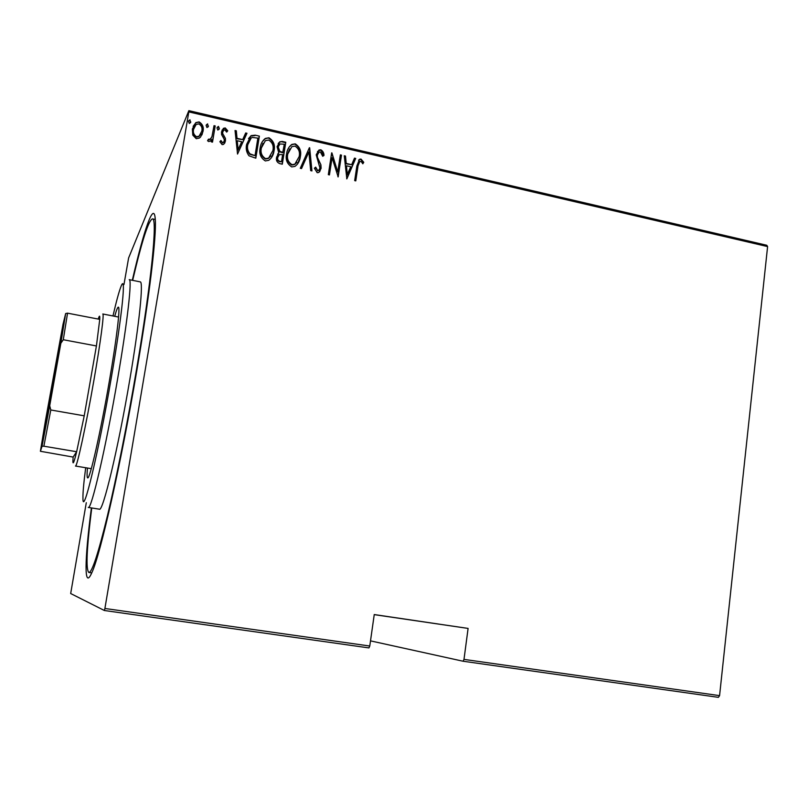 <?xml version="1.0" encoding="UTF-8"?>
<svg xmlns="http://www.w3.org/2000/svg" width="808" height="808" viewBox="0 0 808 808"><rect width="100%" height="100%" fill="white"/><g stroke="black" fill="none" stroke-linecap="round" stroke-linejoin="round"><path stroke-width="1.21" d="M132.31 280.285C144.016 229.482 154.166 199.576 155.298 219.786C156.499 236.3 149.5 296.142 136.956 369.731C121.2 463.186 100.343 554.985 91.859 572.63C83.759 591.183 84.668 559.601 91.385 507.909M387.184 616.504L438.391 624.049L387.184 616.504M123.957 284.567L128.613 257.954L188.86 110.656L766.782 245.268L767.6 246.581L188.809 111.898L104.899 608.475L369.771 646.026L368.943 647.915L104.383 610.505L70.68 593.537L86.294 502.697M718.393 697.344L463.065 661.227L463.994 659.389L719.575 695.638L718.393 697.344M370.498 640.865L463.065 661.227M374.225 614.635L468.095 628.422L463.994 659.389M767.6 246.581L719.575 695.638M468.095 628.422L374.245 614.555L369.771 646.026M200.626 136.916L199.424 138.037L196.263 138.724L192.809 135.148L192.365 129.038L195.799 122.624L199.081 121.897C202.636 124.078 203.939 127.27 202.99 131.482L200.626 136.916M215.201 125.917L212.504 142.137L211.332 141.865L211.726 139.471L210.242 141.148L208.626 141.541L207.555 140.723L208.514 139.148L210.242 139.309L211.959 136.602L214.029 125.654L215.201 125.917L212.383 142.107M222.149 144.632L219.877 141.713L220.938 140.511L222.513 142.642L223.321 142.481L224.281 140.784L224.18 139.239L221.564 134.542L221.493 131.936L223.442 128.321L225.23 127.947L227.745 130.795L226.694 132.108L224.927 129.936L223.806 130.169L222.685 132.118L222.766 133.744L225.412 138.38L225.462 140.976L223.685 144.329L222.149 144.632M255.237 135.178L259.378 136.138L255.823 158.186L248.995 155.803C246.43 152.328 245.652 148.51 246.652 144.349L251.046 135.633L255.237 135.178L259.378 136.138M285.779 142.248L282.305 164.196L279.8 163.63C276.962 162.489 275.892 160.368 276.578 157.247L278.8 152.904L277.063 146.692L279.77 141.804L282.245 141.43L285.779 142.248L282.103 164.155M309.666 147.773L311.939 170.932L310.696 170.65L308.868 151.944L301.536 168.569L300.293 168.286L309.383 147.702L311.595 170.852M340.35 154.863L341.471 155.126L338.158 176.891L332.078 157.722L329.442 174.912L328.321 174.649L331.664 152.853L337.744 171.973L340.35 154.863M357.954 166.448L355.783 180.891L354.672 180.638L356.873 165.973L359.56 159.237L361.024 159.075L363.751 162.287L362.832 163.802L361.408 161.782L359.833 161.378L357.621 166.822L355.51 180.83M346.844 178.861L344.269 155.772L345.491 156.055L346.228 163.428L351.662 164.681L354.5 158.136L355.712 158.418L346.844 178.861M320.796 149.763C322.867 150.985 323.927 152.874 323.988 155.429L322.715 156.287L320.433 151.995L319.009 152.227L317.312 155.106L317.443 157.348L320.907 164.822L321.119 168.317L318.766 172.478L317.211 172.71L314.403 168.236L315.675 167.135L317.696 170.498L318.675 170.377L319.978 168.155L316.191 154.813L318.958 150.036L320.796 149.763L323.654 155.651M300.313 156.843C299.849 160.873 298.071 164.054 294.981 166.398L291.739 166.923C287.022 163.903 285.315 159.529 286.618 153.813C287.082 149.874 288.82 146.743 291.819 144.42L295.253 143.854C299.879 146.874 301.566 151.207 300.313 156.843L297.374 164.246M274.033 150.813C273.548 154.782 271.801 157.954 268.771 160.317L265.347 160.933C260.59 157.893 258.873 153.5 260.196 147.753C260.681 143.874 262.388 140.754 265.327 138.421L268.943 137.764C273.609 140.814 275.306 145.157 274.033 150.813L271.427 157.732M237.542 154.035L235.047 130.512L236.32 130.805L237.027 138.309L242.683 139.612L245.693 132.977L246.955 133.269L237.542 154.035M219.332 128.502L217.857 130.068L216.988 127.957L218.463 126.381L219.332 128.502L218.978 129.462M208.484 125.987L206.999 127.573L206.131 125.452L207.616 123.877L208.161 126.917M190.809 121.907L189.314 123.493L188.446 121.362L189.941 119.786L190.526 122.755M104.383 610.505L104.899 608.475M188.809 111.898L188.86 110.656M358.56 160.115L361.024 159.075M360.681 159.459L363.418 162.671L363.751 162.287M363.418 162.671L362.772 163.711M359.136 162.014L357.621 166.822M344.319 156.247L345.491 156.055M345.168 156.439L346.228 163.428M345.895 163.802L351.662 164.681M354.318 158.56L355.712 158.418M355.379 158.802L346.693 178.821M346.46 165.781L347.016 175.003L350.753 166.771L346.46 165.781L347.339 174.629M340.289 155.318L341.471 155.126M341.158 155.51L337.916 176.79M329.199 174.851L332.078 157.722M337.744 171.973L331.916 152.914M318.039 153.156L317.312 155.106M317.019 155.489L317.443 157.348M317.15 157.742L320.907 164.822M320.604 165.206L321.119 168.317M320.816 168.69L319.655 171.771M314.423 168.337L315.675 167.135M315.373 167.508L317.696 170.498M317.403 170.872L319.13 170.023M317.453 151.49L320.493 150.157M301.424 168.539L308.868 151.944M288.941 147.349L291.536 144.824L295.253 143.854M294.981 144.258C299.586 147.278 301.273 151.601 300.031 157.227M289.638 148.884L287.486 154.469C286.486 159.075 287.911 162.6 291.759 165.044L294.577 164.549L296.859 162.408M287.759 154.076C286.759 158.691 288.183 162.216 292.031 164.66L294.859 164.175L299.172 156.59C300.162 152.015 298.758 148.521 294.95 146.107L291.87 146.652L287.486 154.469M277.629 154.187L278.437 153.207M278.164 143.521L279.507 142.208L282.245 141.43M281.972 141.834L285.507 142.652M278.831 145.167L277.952 147.349L279.588 151.793L282.719 152.783L284.285 144.228L279.952 143.965L278.215 146.955L279.851 151.399L282.992 152.389M278.366 155.641L277.467 157.853C277.083 159.802 277.821 161.085 279.679 161.711L281.517 161.681L282.628 154.641L279.376 154.56L277.73 157.469C277.346 159.418 278.083 160.701 279.942 161.327L281.517 161.681M262.216 141.824L265.075 138.825L268.943 137.764M268.69 138.178C273.346 141.218 275.043 145.561 273.771 151.207M262.984 143.258L261.105 148.419C260.085 153.055 261.519 156.59 265.398 159.045L268.408 158.469L270.872 155.934M261.358 148.026C260.327 152.662 261.762 156.207 265.65 158.661L268.66 158.085L272.882 150.561C273.892 145.965 272.478 142.45 268.64 140.037L265.388 140.653L261.105 148.419M259.136 136.552L255.651 158.146M248.511 138.602L250.803 136.047L254.995 135.593M249.187 140.279L247.581 145.026C246.743 148.46 247.48 151.54 249.783 154.267L255.035 155.651L257.863 138.128L252.359 137.441L251.217 137.946L247.814 144.622C246.975 148.066 247.713 151.147 250.015 153.874L255.035 155.651M235.098 130.997L236.32 130.805M236.098 131.219L237.027 138.309M236.794 138.724L242.683 139.612M245.501 133.401L246.955 133.269M246.713 133.684L237.502 154.025M237.249 140.723L237.865 150.126L241.713 141.743L237.249 140.723L238.097 149.732M219.928 141.834L220.938 140.511M220.725 140.925L222.513 142.642M222.301 143.056L223.877 141.885M222.018 130.149L225.23 127.947M225.008 128.371L227.492 131.118M222.887 131.361L222.685 132.118M222.473 132.542L222.766 133.744M222.553 134.158L224.028 135.764M223.816 136.178L225.412 138.38M225.2 138.784L225.462 140.976M225.25 141.38L224.715 143.178M217.13 127.432L218.463 126.381M218.261 126.805L219.119 128.916M207.585 140.754L208.514 139.148M208.312 139.562L209.171 139.592M208.969 140.006L211.403 137.885M213.948 126.109L214.999 126.341M206.252 124.977L207.616 123.877M207.424 124.301L208.282 126.412M193.112 126.351L195.617 123.048L199.081 121.897M198.889 122.331C202.444 124.503 203.747 127.694 202.798 131.896L202.99 131.482M202.798 131.896L201.929 134.926M194.102 127.311L193.364 129.714C192.657 132.956 193.667 135.431 196.415 137.138L198.889 136.572L201 133.805M193.556 129.29C192.839 132.532 193.849 135.007 196.597 136.724L199.081 136.158L201.818 131.189C202.535 127.977 201.515 125.543 198.748 123.887L196.091 124.513L193.364 129.714M188.537 120.968L189.941 119.786M189.759 120.21L190.627 122.341M85.688 467.731C83.739 482.74 82.82 492.88 82.951 498.142C82.77 517.787 98.283 453.995 111.312 377.73C122.392 313.756 126.402 272.144 120.998 286.507C119.049 291.395 116.372 301.212 112.979 315.958M129.219 279.659C132.239 278.861 127.553 321.301 117.766 378.013C106.03 446.965 91.173 510.727 88.274 507.414L99.344 509.181C102.757 512.555 118.089 449.026 129.704 380.194C139.4 323.594 143.642 281.154 140.208 281.871L129.219 279.659M114.706 316.302C116.423 310.171 117.645 307.131 118.352 307.151C120.463 306.586 116.675 338.855 109.363 381.073C100.616 432.169 89.688 480.134 87.658 477.861C86.981 477.639 86.91 474.357 87.436 468.024M91.748 507.969C86.678 548.127 85.709 569.63 88.86 572.478C92.011 572.62 98.202 553.732 107.434 515.807C116.443 478.063 127.412 423.17 136.34 370.62C151.591 281.315 157.661 217.514 152.429 218.877C148.49 220.463 141.905 240.946 132.663 280.356M54.772 376.336L43.773 434.704L51.045 390.102L62.176 332.32L54.772 376.336M43.874 446.208L42.036 446.248L49.712 405.747L50.793 409.979L43.874 446.208L76.649 451.733C74.134 462.055 72.882 465.176 72.892 461.095L73.134 457.076L76.649 451.733L84.224 415.827L96.415 345.955L99.758 319.362C99.94 315.766 99.576 315.221 98.667 317.726L98.212 319.059M118.564 317.049L102.798 313.989C104.323 313.433 100.546 342.259 94.001 379.76C86.153 425.099 76.841 467.933 75.467 466.034L91.304 468.67M50.793 409.979L84.224 415.827L96.415 345.955L63.287 339.734L60.842 343.269L65.67 313.534L63.034 324.261L45.531 420.18L40.4 451.278L42.036 446.248M49.712 405.747L60.842 343.269M65.67 313.534L67.549 313.161L63.287 339.734M99.758 319.362L67.549 313.161M40.4 451.278L73.134 457.076M155.277 219.483L152.429 218.877M91.738 572.902L88.86 572.478"/></g></svg>
